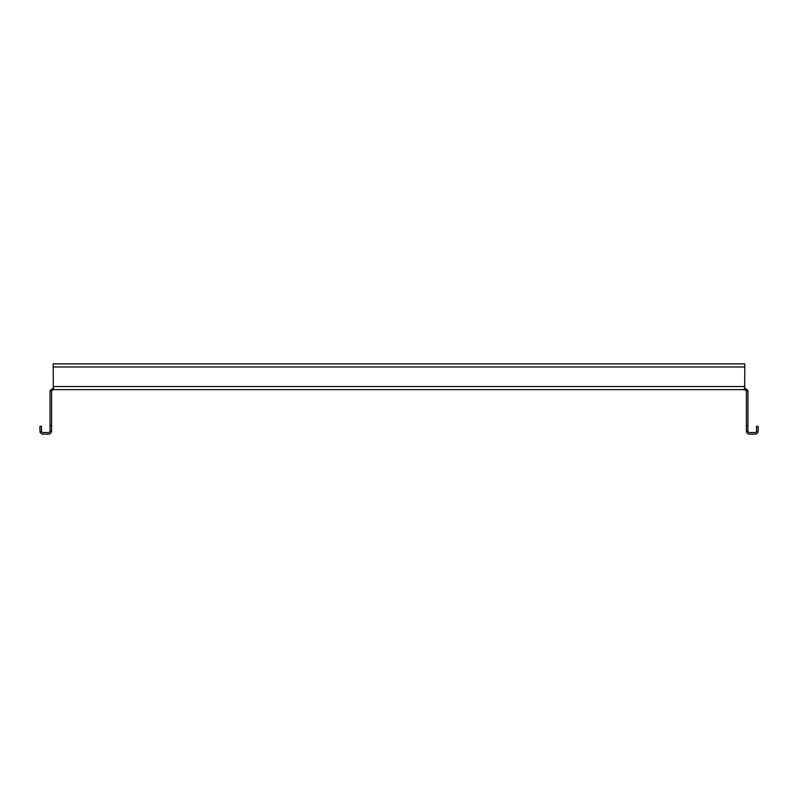 <?xml version="1.0" encoding="UTF-8"?>
<svg xmlns="http://www.w3.org/2000/svg" width="798" height="798" viewBox="0 0 798 798"><rect width="100%" height="100%" fill="white"/><g stroke="black" fill="none" stroke-linecap="round" stroke-linejoin="round"><path stroke-width="1.2" d="M51.611 425.543L51.611 431.01L50.045 431.01L50.045 425.543L51.611 425.543L51.611 391.19A1.566 1.566 0 0 1 51.641 390.91L53.167 389.633L53.167 388.067L53.356 389.633L53.955 388.975M744.045 388.985L744.644 389.633L53.356 389.633L53.167 363.868L744.833 363.868L744.644 389.633L744.833 388.067L744.833 389.633L746.359 390.91L747.896 390.621A3.122 3.122 0 0 1 747.955 391.19L747.955 431.01L746.389 431.01L746.389 425.543L747.955 425.543M53.167 387.08L53.356 388.067M744.833 363.868L53.167 363.868L744.833 363.868M744.833 388.067L747.896 390.621M746.359 390.91A1.566 1.566 0 0 1 746.389 391.19L746.389 425.543M51.641 390.91L50.104 390.621L53.167 388.067M50.045 425.543L50.045 391.19A3.122 3.122 0 0 1 50.104 390.621M746.389 431.01A3.122 3.122 0 0 0 749.512 434.132L754.978 434.132A3.122 3.122 0 0 0 758 431.788L758.1 431.01L758 431.788L756.334 431.788L756.534 431.01L756.334 431.788A1.566 1.566 0 0 1 754.978 432.566L749.512 432.566A1.566 1.566 0 0 1 747.955 431.01M50.045 431.01A1.566 1.566 0 0 1 48.488 432.566L43.022 432.566A1.566 1.566 0 0 1 41.666 431.788L41.466 431.01L41.666 431.788L40 431.788A3.122 3.122 0 0 0 43.022 434.132L48.488 434.132A3.122 3.122 0 0 0 51.611 431.01M756.534 431.01L756.534 426.322L758.1 426.322L758.1 431.01M40 431.788L39.9 426.322L41.466 426.322L41.466 431.01M744.833 386.511L53.167 386.511M744.833 366.99L53.167 366.99"/></g></svg>
